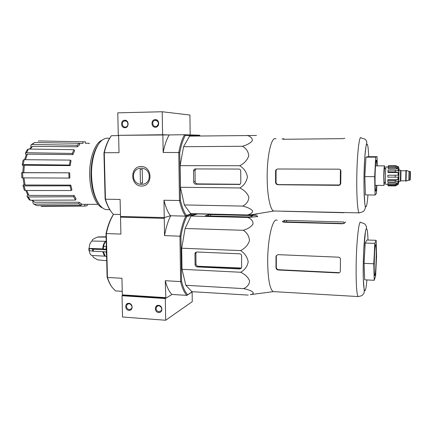 <?xml version="1.0" encoding="UTF-8"?>
<svg xmlns="http://www.w3.org/2000/svg" width="432" height="432" viewBox="0 0 432 432"><rect width="100%" height="100%" fill="white"/><g stroke="black" fill="none" stroke-linecap="round" stroke-linejoin="round"><path stroke-width="0.65" d="M162.205 111.753L117.769 112.838L118.292 135.335L169.231 134.935L162.589 134.741L162.205 111.753L189.934 115.031L190.177 134.914M155.272 119.583C150.811 119.637 150.952 127.332 155.407 127.219C159.872 127.186 159.743 119.448 155.272 119.583M124.756 120.215C120.42 120.269 120.598 127.85 124.924 127.737C129.26 127.705 129.098 120.085 124.756 120.215M162.589 134.741L118.292 135.335M125.042 120.884L124.346 120.998C120.782 121.927 122.483 128.272 125.95 126.97C129.011 126.128 128.196 120.658 125.042 120.884M155.531 120.263L154.705 120.415C151.06 121.522 153.031 127.888 156.557 126.398C159.327 123.746 158.987 121.7 155.531 120.263M192.132 291.967L192.251 301.66L165.667 320.247L122.531 317.007L122.035 295.736L165.31 298.539L165.667 320.247M165.31 298.539L171.979 294.446L165.85 298.204L122.656 295.418L122.035 295.736M128.995 310.408C133.223 310.748 133.067 303.545 128.839 303.296C124.616 302.972 124.783 310.144 128.995 310.408M158.684 312.536C163.031 312.887 162.907 305.581 158.555 305.321C154.213 304.992 154.348 312.26 158.684 312.536M158.911 311.753L161.131 310.754C163.393 307.994 158.701 303.858 156.622 306.763C155.515 309.247 156.276 310.91 158.911 311.753M129.244 309.641L131.269 308.815C133.655 306.304 129.352 301.882 127.127 304.56C125.879 307.033 126.581 308.723 129.244 309.641M192.521 291.708L186.926 295.38C184.34 292.874 182.239 288.274 180.608 281.578L179.966 236.126C181.391 227.831 183.362 221.141 185.873 216.054L193.477 213.662L185.625 216.13L170.489 215.752L164.241 217.588L120.501 216.448L120.107 199.46L105.457 199.201L104.269 152.734L119.016 152.663L118.616 135.34M118.622 135.605L111.434 135.702L110.889 136.436C107.951 140.405 105.64 145.903 103.945 152.923L105.122 198.931L105.457 199.201C107.168 204.795 109.285 209.234 111.807 212.517L113.351 214.31L120.458 214.488M22.972 185.452L23.987 184.34M21.8 177.817L21.605 172.676L22.793 172.557M23.296 165.764L22.189 164.9L23.236 164.516L69.385 165.04L70.249 160.11L71.037 160.709L70.178 165.629L69.385 165.04M26.131 155.104L25.369 153.403L26.525 152.717L72.247 153.436L72.868 154.591L27.389 154.154L25.472 159.7M30.996 147.339L30.872 145.066L32.06 144.455L77.058 145.282L77.414 146.794L32.546 146.34L30.218 149.072M33.458 203.931L36.855 205.627L33.458 203.931L32.783 202.165L32.94 201.328M27.043 196.409L27.572 194.422M21.605 172.665L22.626 172.719L22.82 177.881L69.849 178.076L69.687 172.816L22.626 172.719M23.317 165.634L24.343 165.251L23.792 172.627L69.687 172.816M23.792 172.627L22.793 172.573L23.312 165.634M22.82 177.881L21.805 177.817M68.845 172.892L69.007 178.162M22.972 185.441L24.052 185.9L25.348 190.501L71.183 190.534L71.933 189.799L70.778 185.107L70.027 185.836L24.052 185.9M23.998 177.887L25.094 184.993L70.778 185.107M25.094 184.993L24.03 184.534L23.004 177.881M25.348 190.501L24.273 190.075L22.993 185.544M70.027 185.836L71.183 190.534M27.038 196.398L28.177 196.965L30.326 200.248L75.492 200.075L76.032 198.828L74.11 195.475L73.564 196.722L28.177 196.965M26.703 190.501L28.922 195.41L74.11 195.475M28.922 195.41L27.799 194.837L25.807 190.501M30.326 200.248L29.273 199.816L27.086 196.484M73.564 196.722L75.492 200.075M32.373 200.243L34.582 202.219L79.056 202.262L78.797 203.807L34.236 204.142M34.582 202.219L31.757 200.243M36.855 205.627L81.157 205.324L81.41 203.791L79.056 202.262M78.797 203.807L81.157 205.324M84.769 204.541L84.812 206.118L41.175 206.453M87.178 204.336L87.215 205.664L84.812 206.118M85.444 143.203L88.987 143.262L88.938 143.548M89.397 143.548L88.987 143.262M39.123 140.951L82.966 141.782L83.009 143.397L79.353 143.359M82.966 141.782L85.406 141.788L85.45 143.386M38.853 140.945L38.221 141.075M31.342 144.623L34.576 142.511L32.06 144.455M77.414 146.794L79.688 144.796L79.337 143.294L34.576 142.511M29.538 149.062L31.369 146.956L32.546 146.34M79.337 143.294L77.058 145.282M25.504 153.09L27.286 149.666L28.431 149.051L26.525 152.717M72.868 154.591L74.59 150.838L73.975 149.683L28.431 149.051M24.548 159.694L26.244 154.84L27.389 154.154M73.975 149.683L72.247 153.436M70.178 165.629L24.343 165.251M22.205 164.776L23.128 160.072L24.181 159.689L23.236 164.516M70.249 160.11L24.181 159.689M200.189 135.977L199.535 135.211L184.545 134.73L169.231 134.935C166.671 139.115 164.646 144.952 163.161 152.442L162.869 134.752M200.146 135.902L185.323 135.475C182.99 139.585 181.132 145.276 179.761 152.555L163.161 152.442M164.241 217.588L163.955 200.243L179.458 200.524L178.778 152.366C180.193 144.817 182.115 138.942 184.545 134.73L185.323 135.475M180.43 200.27C181.991 207.02 183.973 212.063 186.376 215.395L185.625 216.13C183.13 212.728 181.073 207.522 179.458 200.524L180.43 200.27L179.761 152.555M192.04 213.624L186.376 215.395M257.434 213.754C257.386 214.196 255.393 214.526 251.451 214.742L247.482 214.952L190.539 213.592L184.345 204.93L180.43 187.277L180.128 165.64L183.562 146.713L189.572 136.112L256.468 135.475M141.523 186.073C130.113 186.052 129.676 166.379 141.134 166.471C152.669 166.39 153.025 186.332 141.523 186.073M105.122 198.931C106.801 204.363 108.869 208.678 111.326 211.88L111.488 212.096M111.434 135.702C108.4 139.774 106.007 145.454 104.269 152.734L103.945 152.923M122.656 295.418L122.332 294.867L121.943 278.278L107.455 277.463L106.331 233.572L120.911 234.079L120.523 217.177L164.252 218.333L164.516 217.507L170.489 215.752C167.848 212.366 165.667 207.198 163.955 200.243M109.301 138.413C107.125 137.857 104.971 138.283 102.838 139.687C96.071 143.932 91.006 159.581 91.562 175.851C92.119 188.59 94.792 198.266 99.587 204.881C101.536 207.398 103.604 208.964 105.791 209.579L109.442 209.66M102.368 140.022C95.035 142.544 89.078 158.636 89.694 175.77C90.04 191.678 95.861 205.519 102.627 207.97M98.755 143.905C93.479 151.108 90.893 161.73 90.995 175.781C91.525 188.033 94.106 197.354 98.734 203.742L99.268 204.46M247.482 214.952C250.981 214.045 252.671 212.641 252.558 210.746C250.717 208.796 247.45 207.247 242.757 206.091C246.559 204.098 248.594 201.145 248.875 197.23C247.396 193.266 244.382 190.177 239.836 187.963C244.031 185.414 246.564 181.726 247.428 176.904C246.521 172.066 243.956 168.34 239.728 165.721C244.269 163.409 247.271 160.137 248.729 155.903C248.416 151.686 246.337 148.473 242.487 146.264C247.217 144.92 250.506 143.057 252.347 140.681C252.445 138.332 250.727 136.571 247.185 135.389M242.487 146.264L183.562 146.713M239.728 165.721L180.128 165.64M239.836 187.963L180.43 187.277M242.757 206.091L184.345 204.93M238.999 184.631L240.338 184.032L240.797 182.785L240.737 170.942C240.624 169.803 240.019 169.177 238.923 169.063L195.248 168.934L194.27 169.252L193.536 170.764L193.666 181.894C193.817 183.276 194.546 184.043 195.858 184.194L239.803 184.442M240.084 184.264L197.478 183.892C196.144 183.746 195.367 182.99 195.156 181.634L195.048 170.57L195.874 169.063L194.27 169.252M377.001 165.866L376.488 160.169C375.808 160.013 375.338 165.413 375.068 176.375C374.981 184.799 375.181 189.707 375.673 191.095C376.013 191.43 376.331 189.518 376.634 185.355M376.866 185.36L376.461 193.433L375.084 195.037L374.668 176.677L375.683 157.129L377.05 156.676L377.233 165.866M375.683 157.129L365.969 157.151L367.621 156.697L377.05 156.676M374.668 176.677L364.829 176.618L365.969 157.151M375.084 195.037L365.429 194.902L364.829 176.618M339.962 184.999L278.446 184.599C277.025 184.442 276.221 183.665 276.037 182.261L276.059 170.807L276.437 169.717L275.972 169.803L275.594 170.899L275.573 182.39C275.756 183.8 276.556 184.583 277.976 184.739L338.828 185.344L340.756 183.676L340.897 171.137C340.821 169.954 340.184 169.301 338.99 169.171L277.528 168.998L275.972 169.803M343.996 212.722L282.96 211.259M284.229 139.271L283.921 138.802L282.037 138.942L283.867 139.277L342.722 138.65L344.822 138.294M275.994 138.888C271.733 135.637 267.03 154.58 267.165 176.85C267.122 194.432 270.043 209.38 273.472 210.989L275.189 211.027M149.224 176.337C149.472 187.202 133.607 186.997 133.493 176.234C133.148 165.451 149.072 165.451 149.224 176.337M142.495 183.222L140.438 183.2L140.157 169.349L142.22 169.355L142.495 183.222M142.49 182.898L140.438 183.2M398.747 181.283L398.974 170.192L400.567 170.197M410.265 175.916L410.351 173.448L410.265 175.916M409.801 180.193L408.791 180.171L409.001 171.391L406.318 170.44L406.069 181.105L405.74 181.1L405.994 170.451L406.296 170.451M400.426 180.841L400.631 170.51M398.207 184.129L398.169 184.41M388.422 166.585L388.444 165.58L395.75 165.586L398.444 167.017L397.348 167.017M388.179 167.589L395.539 167.605L398.277 168.826L388.19 168.799L388.271 166.585L395.615 166.595L398.347 167.816L398.444 167.017M387.952 171.823L395.339 171.855L398.12 172.53L387.995 172.487L388.022 170.138L395.404 170.159L398.18 170.84L398.277 168.826M395.242 175.262L395.204 177.174L387.817 177.125L387.85 175.225L398.045 175.208L398.12 172.53M395.204 177.174L398.007 177.115L397.98 179.723L395.177 180.49L395.177 182.083L397.98 181.316L398.002 183.136L395.221 184.388L395.264 185.231L398.039 183.983L398.072 184.367C398.542 183.962 398.725 181.202 398.612 176.089L398.898 168.053L398.083 166.439M388.093 185.161L388.082 185.841L395.366 185.917L398.072 184.367M388.444 165.58L395.771 165.526M395.177 182.083L387.812 182.023L387.801 180.43L395.177 180.49M395.264 185.231L387.941 185.161L387.882 184.318L395.221 184.388M385.765 168.674L384.453 168.669L383.908 175.997L384.178 182.639M385.76 184.361L385.663 184.356C385.133 183.514 385.598 165.17 386.1 166.963L388.233 166.968M398.045 175.208L387.85 175.225M397.98 179.723L387.871 179.647L387.801 180.43M398.002 183.136L387.941 183.044L387.882 184.318M398.104 184.523L397.478 184.518M384.761 168.674L384.518 165.872C384.178 165.915 383.924 169.333 383.762 176.137L384.021 185.431L384.485 182.639M248.211 295.088L191.921 291.676L185.836 285.282L182.002 269.303L181.705 248.206L185.08 228.49L190.982 216.043L197.586 213.916L253.552 215.314C256.738 215.66 258.088 216.076 257.602 216.562L247.925 217.469C251.429 219.029 253.13 221.211 253.033 224.008C251.213 226.784 247.968 228.879 243.308 230.294C247.115 232.767 249.172 236.212 249.475 240.646C248.033 245.03 245.074 248.346 240.592 250.582C244.755 253.287 247.288 257.018 248.195 261.781C247.336 266.447 244.836 269.941 240.694 272.263C245.187 274.428 248.162 277.317 249.615 280.924C249.334 284.418 247.315 286.983 243.562 288.619C251.759 290.201 256.792 293.647 250.198 294.651L256.786 293.798M277.214 220.347C272.867 216.821 267.527 238.691 267.678 262.019C267.943 278.942 269.741 288.803 273.062 291.589L274.585 291.676M250.079 216.961L252.823 215.746L251.505 215.552L210.724 214.569L208.586 214.704L205.281 215.854L250.079 216.961M241.645 267.251L241.591 255.712C241.477 254.599 240.878 253.967 239.798 253.811L196.646 252.002L195.334 252.596L194.956 253.714L195.086 264.568C195.232 265.923 195.95 266.701 197.246 266.9L239.873 268.985L241.439 268.099L241.645 267.251M195.334 252.596L196.328 252.11L195.89 253.255L195.993 264.071C196.204 265.378 196.965 266.128 198.283 266.323L240.829 268.31L239.873 268.985M192.208 291.692L186.926 295.38L171.979 294.446C169.247 291.946 167.017 287.372 165.289 280.719L165.85 298.204M111.575 286.54C109.836 284.083 108.351 280.94 107.12 277.101L107.455 277.463C108.745 281.524 110.311 284.828 112.147 287.377L115.538 290.914L122.245 291.335M106.699 260.69L97.891 259.924L93.496 257.499L92.389 255.566L91.859 255.506L105.559 256.171M89.235 250.614C89.635 253.384 90.504 255.015 91.859 255.506M106.423 249.815L93.258 249.205L88.884 248.405L102.757 248.843L105.943 249.426L106.321 245.776M106.099 237.076L97.276 237.098L92.545 239.49L91.984 241.024C90.337 242.228 89.386 244.642 89.143 248.27M88.879 248.405L88.933 250.436L89.343 250.636L93.312 251.246L106.477 251.867M103.572 246.364L106.202 246.472M91.984 241.024L106.207 241.337M98.015 236.936L106.088 236.779M107.12 277.101L106.007 233.642L106.331 233.572C108.065 225.623 110.495 219.208 113.616 214.315M113.486 214.461L113.125 214.904C110.079 219.677 107.708 225.92 106.007 233.642M122.332 294.867L165.569 297.648M120.523 217.177L120.787 216.454M187.661 294.673C185.177 292.205 183.141 287.739 181.564 281.275L180.608 281.578L165.289 280.719M181.564 281.275L180.932 236.245L164.538 235.591L164.252 218.333M196.214 213.727L186.64 216.778C184.221 221.74 182.32 228.231 180.932 236.245M181.759 252.094L181.942 264.989M182.968 273.343L184.594 280.098M188.536 221.195L187.029 224.37M184.297 233.042L182.353 244.409M164.538 235.591C166.023 227.41 168.08 220.795 170.71 215.757M185.873 216.054L186.64 216.778M181.791 254.2L181.899 261.851M183.287 238.966L183.044 240.386M241.477 268.024L197.856 266.258M365.213 243.038L366.871 240.008L376.175 240.322L376.547 256.57L375.597 276.156L374.215 280.303L364.684 279.817L364.079 263.353L365.213 243.038L374.803 243.373L376.175 240.322M276.005 256.478L275.983 267.683C276.161 269.033 276.955 269.811 278.354 270.011L338.413 272.927C339.53 272.884 340.168 272.349 340.324 271.323L340.454 259.211C340.378 258.034 339.752 257.353 338.575 257.18L277.911 254.653L276.161 255.787L276.005 256.478L276.334 256.219L276.307 267.397C276.485 268.742 277.279 269.519 278.678 269.719L338.607 272.619L338.413 272.927M284.51 221.821L284.515 220.347L343.958 222.005L343.942 223.533L284.51 221.821L283.252 222.113M282.355 221.67L284.159 222.21L342.274 223.771L344.347 223.268L345.6 221.929M282.355 221.567L284.515 220.347M276.161 255.787L276.485 255.533L276.334 256.219M374.215 280.303L373.788 263.779L364.079 263.353M373.788 263.779L374.803 243.373M374.166 267.295L374.555 252.769M374.193 262.721C374.107 270.097 374.279 274.325 374.701 275.411C375.824 277.641 376.839 246.71 375.716 244.836C375.17 243.173 374.333 252.779 374.193 262.721M247.925 217.469L190.982 216.043M243.308 230.294L185.08 228.49M240.592 250.582L181.705 248.206M240.694 272.263L182.002 269.303M243.562 288.619L185.836 285.282M195.048 170.57L193.536 170.764M195.156 181.634L193.666 181.894M197.478 183.892L195.858 184.194M368.712 156.697C368.221 145.638 367.389 141.885 366.228 145.444C365.153 149.596 364.187 163.053 363.987 177.142C363.863 191.673 364.273 201.247 365.218 205.859C366.206 208.802 367.13 205.162 367.978 194.94M340.411 169.803L340.265 184.739M273.472 210.989L359.019 212.863C365.278 211.486 363.641 210.53 365.035 208.931C365.456 208.197 365.396 206.588 364.856 204.104L364.03 190.517L363.982 177.142L364.743 157.766L365.872 147.047L366.86 141.831C365.553 140.324 367.232 139.374 361.087 137.965C359.316 134.546 357.043 154.24 356.789 177.428C356.53 195.723 357.577 211.243 359.019 212.863L359.786 212.83M276.059 170.807L275.594 170.899M276.037 182.261L275.573 182.39M278.446 184.599L277.976 184.739M339.233 185.134L338.828 185.344M399.087 170.192C398.957 167.314 398.806 169.274 398.623 176.083C398.542 182.407 398.623 184.14 398.855 181.283M410.357 175.608C410.211 180.841 410.173 180.97 410.238 175.997C410.389 170.759 410.427 170.629 410.357 175.608M409.784 180.193L409.99 171.407C410.411 172.395 410.449 169.031 410.238 175.997C410.022 182.515 410.427 178.88 409.784 180.193M405.724 180.889L405.934 170.764M400.788 180.749L400.999 170.748L405.799 170.764M400.415 180.846L400.615 170.483M395.615 166.595L395.539 167.605M395.404 170.159L395.339 171.855M208.597 216.13L208.586 214.704M210.735 216.184L210.724 214.569M251.51 216.335L251.505 215.552M198.283 266.323L197.246 266.9M195.993 264.071L195.086 264.568M195.89 253.255L194.956 253.714M105.505 241.547C103.912 242.757 102.994 245.192 102.757 248.843M102.908 251.699C103.34 254.21 104.161 255.69 105.37 256.127L105.489 256.117M106.121 241.391C104.479 242.627 103.534 245.133 103.291 248.897M103.437 251.721L105.235 255.928L106.607 256.943M106.029 251.845L106.547 254.794M89.289 248.605L89.343 250.636M92.599 249.145L92.653 251.181M93.258 249.205L93.312 251.246M368.026 240.046C367.594 229.241 366.773 226.222 365.569 230.996C364.462 236.288 363.436 251.014 363.242 265.162C362.81 291.503 365.31 299.257 366.908 279.931M356.135 266.009C356.011 283.597 356.638 293.782 358.015 296.552C363.506 295.661 362.324 294.813 363.62 293.657C364.144 293.463 364.316 292.189 364.154 289.829L363.301 278.521L363.236 265.172L363.739 249.853L365.51 231.169C366.671 227.302 366.714 227.486 366.298 226.265C365.013 224.753 366.439 223.96 360.763 222.523C358.97 218.921 356.389 241.747 356.135 266.009M286.594 222.005L286.594 220.514M278.678 269.719L278.354 270.011M276.307 267.397L275.983 267.683M126.193 121.127L124.346 120.998M156.875 120.593L154.705 120.415M158.085 305.845L156.622 306.763M128.504 303.799L127.127 304.56M105.791 209.579L109.798 209.671M97.972 204.352L81.319 204.331M376.094 160.542L376.488 160.169M273.64 211.081L251.451 214.742M409.973 171.407L409.001 171.401M408.791 180.171L406.064 181.089M405.583 180.787L400.351 180.851L400.604 170.456L400.966 170.743M400.334 181.294L398.704 181.283M385.49 182.65L384.097 182.639M398.088 184.475L397.543 184.469M387.887 184.378L385.663 184.356M400.286 178.092L400.712 178.092M400.383 173.405L400.81 173.405M375.111 185.339L384.021 185.431M375.484 165.861L384.404 165.872M273.218 291.67L250.198 294.651M273.062 291.589L358.015 296.552M283.484 221.972L343.834 223.582M375.354 245.165L375.716 244.836"/></g></svg>
